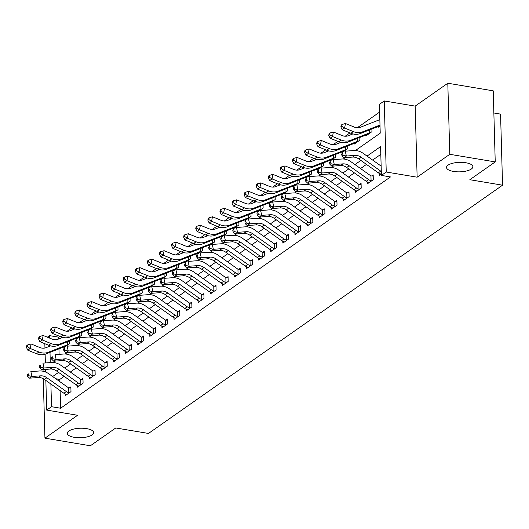 <?xml version="1.0" encoding="UTF-8"?>
<svg xmlns="http://www.w3.org/2000/svg" width="529" height="529" viewBox="0 0 529 529"><rect width="100%" height="100%" fill="white"/><g stroke="black" fill="none" stroke-linecap="round" stroke-linejoin="round"><path stroke-width="0.79" d="M453.498 171.436A13.179 4.748 -1.6 0 1 446.516 167.462A13.179 4.748 -1.6 0 1 465.884 162.753A13.179 4.748 -1.6 0 1 472.866 166.728A13.179 4.748 -1.6 0 1 453.498 171.436M74.285 437.318A13.179 4.748 -1.6 0 1 67.295 433.344A13.179 4.748 -1.6 0 1 86.663 428.635A13.179 4.748 -1.6 0 1 93.653 432.61A13.179 4.748 -1.6 0 1 74.285 437.318M355.442 150.527L380.225 133.156L379.419 104.339L384.252 100.946L386.243 172.018L381.402 175.41L380.596 146.599L367.053 156.095M415.153 106.124L417.136 177.195L449.789 154.303L495.23 161.907L493.24 90.836L447.805 83.232L415.153 106.124L384.252 100.946M493.861 113.001L500.566 114.119L502.55 185.19L148.484 433.443L115.772 427.968L90.373 445.768L44.939 438.164L77.584 415.272L46.684 410.094L45.858 380.444M47.339 337.178L49.541 335.637L49.607 338.097M59.744 336.371L58.626 337.158L49.541 335.637M379.637 112.082L357.287 127.747M349.96 132.885L345.199 136.231M337.872 141.369L333.105 144.708M325.778 149.846L321.01 153.185M313.684 158.323L308.923 161.662M301.596 166.8L296.829 170.14M289.502 175.278L284.734 178.623M277.408 183.761L272.64 187.101M265.313 192.239L260.552 195.578M253.226 200.716L248.458 204.055M241.131 209.193L236.364 212.532M229.037 217.67L224.276 221.016M216.95 226.148L212.182 229.493M204.855 234.631L200.088 237.971M192.761 243.109L188 246.448M180.667 251.586L175.906 254.925M168.579 260.063L163.811 263.409M156.485 268.54L151.717 271.886M144.391 277.024L139.63 280.363M132.303 285.501L127.535 288.841M120.209 293.979L115.441 297.318M108.114 302.456L103.353 305.795M96.02 310.933L91.259 314.279M83.932 319.417L79.165 322.756M71.838 327.894L67.071 331.233M449.789 154.303L447.805 83.232M43.021 369.586L43.067 371.246M43.279 378.711L44.939 438.164M58.626 337.158L58.679 338.983M58.95 348.836L59.109 354.357M63.83 346.925L63.85 347.692L69.656 343.619L69.583 340.934M75.925 338.448L75.945 339.215L81.75 335.141L81.678 332.457M88.019 329.97L88.039 330.731L93.845 326.664L93.765 323.979M100.107 321.493L100.133 322.254L105.932 318.187L105.86 315.502M112.201 313.009L112.221 313.776L118.027 309.71L117.954 307.018M124.295 304.532L124.315 305.299L130.121 301.226L130.041 298.541M136.383 296.055L136.409 296.822L142.208 292.749L142.136 290.064M148.477 287.578L148.497 288.338L154.303 284.271L154.23 281.587M160.571 279.1L160.591 279.861L166.397 275.794L166.324 273.109M172.666 270.617L172.685 271.384L178.491 267.317L178.412 264.626M184.753 262.139L184.78 262.906L190.579 258.833L190.506 256.148M196.848 253.662L196.867 254.429L202.673 250.356L202.6 247.671M208.942 245.185L208.962 245.945L214.767 241.879L214.688 239.194M221.029 236.708L221.056 237.468L226.855 233.401L226.782 230.717M233.124 228.224L233.144 228.991L238.949 224.924L238.877 222.233M245.218 219.747L245.238 220.514L251.044 216.44L250.964 213.756M257.312 211.269L257.332 212.036L263.138 207.963L263.058 205.278M269.4 202.792L269.42 203.559L275.225 199.486L275.153 196.801M281.494 194.315L281.514 195.075L287.32 191.009L287.247 188.324M293.588 185.831L293.608 186.598L299.414 182.531L299.335 179.84M305.676 177.354L305.702 178.121L311.502 174.048L311.429 171.363M317.77 168.877L317.79 169.644L323.596 165.57L323.523 162.886M329.865 160.399L329.884 161.166L335.69 157.093L335.611 154.408M341.959 151.922L341.979 152.683L347.784 148.616L347.705 145.931M354.046 143.438L354.066 144.205L359.872 140.139L359.799 137.447M366.141 134.961L366.161 135.728L371.966 131.661L371.894 128.97M378.235 126.484L378.255 127.251L380.027 126.008L379.412 126.061A2.056 1.686 -125 0 0 379.108 126.14L360.223 133.553A15.447 12.656 55 0 1 350.899 133.268L342.184 129.731L340.848 126.927L341.82 126.252L342.17 124.447L341.205 125.122L340.848 126.927M60.121 390.567L60.61 408.229L390.495 176.931L381.402 175.41M380.814 154.342L372.647 160.069M366.465 164.407L360.553 168.546M354.37 172.884L348.459 177.023M342.276 181.361L336.371 185.507M330.182 189.838L324.277 193.984M318.094 198.322L312.183 202.462M306 206.799L300.088 210.939M293.906 215.277L288.001 219.416M281.818 223.754L275.907 227.9M269.724 232.231L263.812 236.377M257.63 240.708L251.725 244.854M245.535 249.192L239.63 253.331M233.448 257.669L227.536 261.809M221.353 266.147L215.442 270.293M209.259 274.624L203.354 278.77M197.172 283.101L191.26 287.247M185.077 291.585L179.166 295.724M172.983 300.062L167.078 304.201M160.889 308.539L154.984 312.685M148.801 317.016L142.89 321.163M136.707 325.494L130.795 329.64M124.613 333.978L118.708 338.117M112.525 342.455L106.613 346.594M100.431 350.932L94.519 355.071M88.336 359.409L82.431 363.555M76.242 367.886L70.337 372.032M64.154 376.37L59.81 379.412L59.87 381.667M65.146 393.979L65.193 395.712L70.998 391.639L70.866 386.838L69.286 387.949L70.899 387.969M77.241 385.502L77.287 387.235L83.093 383.161L82.954 378.361L81.38 379.465L82.987 379.491M89.328 377.025L89.381 378.757L95.18 374.684L95.048 369.883L93.474 370.988L95.081 371.014M101.423 368.541L101.469 370.274L107.275 366.207L107.142 361.406L105.562 362.51L107.175 362.53M113.517 360.064L113.563 361.796L119.369 357.73L119.237 352.922L117.656 354.033L119.263 354.053M125.604 351.587L125.657 353.319L131.463 349.246L131.324 344.445L129.75 345.556L131.357 345.576M137.699 343.109L137.752 344.842L143.551 340.769L143.419 335.968L141.838 337.072L143.452 337.099M149.793 334.632L149.839 336.365L155.645 332.291L155.513 327.491L153.932 328.595L155.539 328.621M161.887 326.148L161.934 327.881L167.739 323.814L167.6 319.013L166.027 320.118L167.633 320.138M173.975 317.671L174.028 319.404L179.827 315.337L179.695 310.536L178.114 311.641L179.728 311.66M186.069 309.194L186.115 310.926L191.921 306.86L191.789 302.052L190.209 303.163L191.822 303.183M198.163 300.717L198.21 302.449L204.015 298.376L203.883 293.575L202.303 294.679L203.91 294.706M210.251 292.239L210.304 293.972L216.11 289.899L215.971 285.098L214.397 286.202L216.004 286.229M222.345 283.756L222.392 285.488L228.197 281.421L228.065 276.621L226.485 277.725L228.098 277.745M234.44 275.278L234.486 277.011L240.292 272.944L240.159 268.143L238.579 269.248L240.186 269.268M246.534 266.801L246.58 268.534L252.386 264.467L252.247 259.66L250.673 260.771L252.28 260.79M258.621 258.324L258.674 260.056L264.474 255.983L264.341 251.182L262.761 252.287L264.374 252.313M270.716 249.847L270.762 251.579L276.568 247.506L276.436 242.705L274.855 243.809L276.469 243.836M282.81 241.369L282.856 243.095L288.662 239.029L288.53 234.228L286.949 235.332L288.556 235.352M294.898 232.886L294.951 234.618L300.756 230.551L300.617 225.751L299.044 226.855L300.651 226.875M306.992 224.408L307.038 226.141L312.844 222.074L312.712 217.267L311.131 218.378L312.745 218.398M319.086 215.931L319.132 217.664L324.938 213.59L324.806 208.79L323.226 209.901L324.832 209.92M331.18 207.454L331.227 209.186L337.033 205.113L336.894 200.312L335.32 201.417L336.927 201.443M343.268 198.977L343.321 200.703L349.12 196.636L348.988 191.835L347.408 192.94L349.021 192.959M355.362 190.493L355.409 192.225L361.214 188.159L361.082 183.358L359.502 184.462L361.115 184.482M367.457 182.016L367.503 183.748L373.309 179.681L373.176 174.874L371.596 175.985L373.203 176.005M379.544 173.538L379.597 175.271L381.363 174.028L380.754 173.968A7.208 5.905 -125 0 1 378.314 172.824L358.834 158.991A10.296 8.438 55 0 0 352.572 157.087L343.969 157.721L346.389 156.029L343.03 155.248L342.574 153.311L341.608 153.985L342.065 155.929L343.03 155.248M417.136 177.195L386.243 172.018M60.61 408.229L51.525 406.702L46.684 410.094M495.23 161.907L469.831 179.715L502.55 185.19M53.131 362.491L55.109 361.109M65.226 354.013L67.196 352.631M77.32 345.536L79.29 344.148M89.414 337.052L91.385 335.67M101.502 328.575L103.479 327.193M113.596 320.098L115.567 318.716M125.69 311.621L127.661 310.239M137.778 303.143L139.755 301.755M149.872 294.66L151.843 293.278M161.967 286.182L163.937 284.8M174.061 277.705L176.031 276.323M186.148 269.228L188.126 267.846M198.243 260.751L200.213 259.362M210.337 252.267L212.308 250.885M222.425 243.79L224.402 242.408M234.519 235.312L236.489 233.93M246.613 226.835L248.584 225.453M258.707 218.358L260.678 216.976M270.795 209.874L272.772 208.492M282.889 201.397L284.86 200.015M294.984 192.92L296.954 191.538M307.071 184.442L309.048 183.06M319.166 175.965L321.136 174.583M331.26 167.488L333.23 166.099M343.354 159.004L345.325 157.622M49.819 345.668L49.832 346.191M50.004 352.347L50.295 362.596M45.626 372.046L45.554 369.401M45.368 362.96L45.13 354.238M44.952 348.009L44.833 343.705M50.89 384.014L51.525 406.702M360.871 160.432L354.959 164.579M348.776 168.91L342.865 173.056M336.682 177.394L330.777 181.533M324.588 185.871L318.683 190.01M312.5 194.348L306.589 198.487M300.406 202.825L294.501 206.971M288.312 211.302L282.407 215.448M276.224 219.78L270.312 223.926M264.13 228.263L258.218 232.403M252.035 236.741L246.13 240.88M239.948 245.218L234.036 249.364M227.854 253.695L221.942 257.841M215.759 262.172L209.854 266.318M203.665 270.656L197.76 274.796M191.577 279.133L185.666 283.273M179.483 287.611L173.572 291.757M167.389 296.088L161.484 300.234M155.301 304.565L149.39 308.711M143.207 313.049L137.295 317.188M131.113 321.526L125.208 325.666M119.018 330.003L113.113 334.143M106.931 338.481L101.019 342.627M94.836 346.958L88.925 351.104M82.742 355.442L76.837 359.581M70.655 363.919L64.743 368.058M58.56 372.396L52.649 376.536M59.81 379.412L55.743 378.731M63.916 393.265L66.33 391.566A7.208 5.905 -125 0 0 68.77 392.716L69.418 392.749L66.773 394.608L66.35 394.409A7.208 5.905 -125 0 1 63.916 393.265L44.429 379.432A10.296 8.438 55 0 0 38.174 377.527L29.564 378.162L31.985 376.469L28.632 375.689L28.176 373.752L27.204 374.426L27.66 376.37L28.632 375.689M66.33 391.566L46.85 377.732A10.296 8.438 55 0 0 40.588 375.835L31.985 376.469L30.847 371.616L39.45 370.981A15.447 12.656 -125 0 1 48.84 373.831L68.32 387.664A2.056 1.686 55 0 0 68.638 387.85L69.286 387.949M27.204 374.426L28.176 373.752M68.77 392.716L68.638 387.85M27.66 376.37L29.564 378.162M50.605 345.887L46.01 347.685A10.296 8.438 -125 0 1 39.801 347.5L31.079 343.962L30.199 348.479L38.921 352.016A15.447 12.656 55 0 0 48.238 352.294L67.13 344.888A2.056 1.686 -125 0 1 67.434 344.802L67.348 341.813M27.415 346.693L27.766 344.888L26.8 345.563L26.45 347.368L27.415 346.693L30.199 348.479L27.779 350.172L36.501 353.709A15.447 12.656 55 0 0 45.818 353.994L64.71 346.581A2.056 1.686 -125 0 1 65.014 346.502L67.434 344.802M27.779 350.172L26.45 347.368M27.766 344.888L31.079 343.962M76.004 384.781L78.424 383.089A7.208 5.905 -125 0 0 80.864 384.239L81.512 384.272L78.867 386.124L78.444 385.932A7.208 5.905 -125 0 1 76.004 384.781L56.524 370.948A10.296 8.438 55 0 0 50.262 369.05L41.659 369.685L44.079 367.992L40.72 367.212L40.264 365.274L39.298 365.949L39.754 367.893L40.72 367.212M78.424 383.089L58.944 369.255A10.296 8.438 55 0 0 52.682 367.351L44.079 367.992L42.935 363.139L51.544 362.504A15.447 12.656 -125 0 1 60.934 365.354L80.415 379.187A2.056 1.686 55 0 0 80.725 379.372L81.38 379.465M39.298 365.949L40.264 365.274M80.864 384.239L80.725 379.372M39.754 367.893L41.659 369.685M88.098 376.304L90.519 374.611A7.208 5.905 -125 0 0 92.959 375.755L93.607 375.788L90.955 377.646L90.538 377.455A7.208 5.905 -125 0 1 88.098 376.304L68.618 362.471A10.296 8.438 55 0 0 62.356 360.573L53.753 361.208L56.173 359.508L52.814 358.735L52.358 356.791L51.392 357.472L51.849 359.409L52.814 358.735M90.519 374.611L71.031 360.778A10.296 8.438 55 0 0 64.776 358.874L56.173 359.508L55.029 354.661L63.632 354.027A15.447 12.656 -125 0 1 73.022 356.877L92.509 370.71A2.056 1.686 55 0 0 92.82 370.895L93.474 370.988M51.392 357.472L52.358 356.791M92.959 375.755L92.82 370.895M51.849 359.409L53.753 361.208M100.193 367.827L102.606 366.134A7.208 5.905 -125 0 0 105.046 367.278L105.701 367.311L103.049 369.169L102.633 368.978A7.208 5.905 -125 0 1 100.193 367.827L80.706 353.994A10.296 8.438 55 0 0 74.45 352.096L65.841 352.731L68.261 351.031L64.908 350.258L64.452 348.313L63.48 348.995L63.936 350.932L64.908 350.258M102.606 366.134L83.126 352.301A10.296 8.438 55 0 0 76.864 350.396L68.261 351.031L67.123 346.184L75.726 345.543A15.447 12.656 -125 0 1 85.116 348.399L104.597 362.233A2.056 1.686 55 0 0 104.914 362.418L105.562 362.51M63.48 348.995L64.452 348.313M105.046 367.278L104.914 362.418M63.936 350.932L65.841 352.731M62.7 337.409L58.104 339.208A10.296 8.438 -125 0 1 51.888 339.023L43.173 335.485L42.294 339.995L51.009 343.533A15.447 12.656 55 0 0 60.332 343.817L79.218 336.404A2.056 1.686 -125 0 1 79.522 336.325L79.443 333.33M39.51 338.21L39.86 336.404L38.895 337.085L38.544 338.891L39.51 338.21L42.294 339.995L39.873 341.694L48.595 345.232A15.447 12.656 55 0 0 57.912 345.51L76.804 338.104A2.056 1.686 -125 0 1 77.108 338.018L79.522 336.325M39.873 341.694L38.544 338.891M39.86 336.404L43.173 335.485M74.794 328.926L70.198 330.731A10.296 8.438 -125 0 1 63.983 330.546L55.261 327.008L54.381 331.518L63.103 335.055A15.447 12.656 55 0 0 72.42 335.34L91.312 327.927A2.056 1.686 -125 0 1 91.616 327.848L91.537 324.852M51.604 329.732L51.954 327.927L50.989 328.608L50.632 330.413L51.604 329.732L54.381 331.518L51.968 333.217L60.683 336.755A15.447 12.656 55 0 0 70.007 337.033L88.892 329.627A2.056 1.686 -125 0 1 89.196 329.541L91.616 327.848M51.968 333.217L50.632 330.413M51.954 327.927L55.261 327.008M86.882 320.448L82.286 322.254A10.296 8.438 -125 0 1 76.077 322.062L67.355 318.531L66.475 323.04L75.197 326.578A15.447 12.656 55 0 0 84.514 326.862L103.406 319.45A2.056 1.686 -125 0 1 103.71 319.371L103.624 316.375M63.692 321.255L64.049 319.45L63.077 320.131L62.726 321.936L63.692 321.255L66.475 323.04L64.055 324.74L72.777 328.271A15.447 12.656 55 0 0 82.094 328.555L100.986 321.143A2.056 1.686 -125 0 1 101.29 321.063L103.71 319.371M64.055 324.74L62.726 321.936M64.049 319.45L67.355 318.531M112.28 359.35L114.7 357.65A7.208 5.905 -125 0 0 117.14 358.801L117.788 358.834L115.143 360.692L114.72 360.5A7.208 5.905 -125 0 1 112.28 359.35L92.8 345.516A10.296 8.438 55 0 0 86.538 343.612L77.935 344.253L80.355 342.554L76.996 341.78L76.54 339.836L75.574 340.517L76.031 342.455L76.996 341.78M114.7 357.65L95.22 343.817A10.296 8.438 55 0 0 88.958 341.919L80.355 342.554L79.211 337.7L87.821 337.066A15.447 12.656 -125 0 1 97.21 339.916L116.691 353.749A2.056 1.686 55 0 0 117.002 353.941L117.656 354.033M75.574 340.517L76.54 339.836M117.14 358.801L117.002 353.941M76.031 342.455L77.935 344.253M98.976 311.971L94.38 313.776A10.296 8.438 -125 0 1 88.164 313.585L79.449 310.047L78.57 314.563L87.292 318.101A15.447 12.656 55 0 0 96.609 318.379L115.494 310.973A2.056 1.686 -125 0 1 115.805 310.887L115.719 307.898M75.786 312.778L76.136 310.973L75.171 311.647L74.82 313.452L75.786 312.778L78.57 314.563L76.15 316.256L84.871 319.794A15.447 12.656 55 0 0 94.188 320.078L113.08 312.665A2.056 1.686 -125 0 1 113.385 312.586L115.805 310.887M76.15 316.256L74.82 313.452M76.136 310.973L79.449 310.047M124.375 350.872L126.795 349.173A7.208 5.905 -125 0 0 129.235 350.324L129.883 350.357L127.231 352.215L126.815 352.016A7.208 5.905 -125 0 1 124.375 350.872L104.894 337.039A10.296 8.438 55 0 0 98.632 335.135L90.029 335.77L92.449 334.077L89.09 333.296L88.634 331.359L87.669 332.033L88.125 333.978L89.09 333.296M126.795 349.173L107.314 335.34A10.296 8.438 55 0 0 101.052 333.442L92.449 334.077L91.305 329.223L99.908 328.588A15.447 12.656 -125 0 1 109.298 331.438L128.785 345.272A2.056 1.686 55 0 0 129.096 345.457L129.75 345.556M87.669 332.033L88.634 331.359M129.235 350.324L129.096 345.457M88.125 333.978L90.029 335.77M136.469 342.389L138.889 340.696A7.208 5.905 -125 0 0 141.322 341.846L141.977 341.879L139.325 343.731L138.909 343.539A7.208 5.905 -125 0 1 136.469 342.389L116.988 328.555A10.296 8.438 55 0 0 110.726 326.658L102.123 327.292L104.537 325.599L101.184 324.819L100.728 322.882L99.763 323.556L100.219 325.5L101.184 324.819M138.889 340.696L119.402 326.862A10.296 8.438 55 0 0 113.146 324.965L104.537 325.599L103.4 320.746L112.003 320.111A15.447 12.656 -125 0 1 121.392 322.961L140.879 336.794A2.056 1.686 55 0 0 141.19 336.98L141.838 337.072M99.763 323.556L100.728 322.882M141.322 341.846L141.19 336.98M100.219 325.5L102.123 327.292M148.563 333.911L150.977 332.219A7.208 5.905 -125 0 0 153.417 333.363L154.065 333.396L151.42 335.254L150.996 335.062A7.208 5.905 -125 0 1 148.563 333.911L129.076 320.078A10.296 8.438 55 0 0 122.821 318.18L114.211 318.815L116.631 317.122L113.279 316.342L112.822 314.398L111.85 315.079L112.307 317.023L113.279 316.342M150.977 332.219L131.496 318.385A10.296 8.438 55 0 0 125.234 316.481L116.631 317.122L115.494 312.269L124.097 311.634A15.447 12.656 -125 0 1 133.487 314.484L152.967 328.317A2.056 1.686 55 0 0 153.284 328.502L153.932 328.595M111.85 315.079L112.822 314.398M153.417 333.363L153.284 328.502M112.307 317.023L114.211 318.815M160.651 325.434L163.071 323.741A7.208 5.905 -125 0 0 165.511 324.885L166.159 324.918L163.514 326.777L163.091 326.585A7.208 5.905 -125 0 1 160.651 325.434L141.17 311.601A10.296 8.438 55 0 0 134.908 309.703L126.305 310.338L128.726 308.638L125.366 307.865L124.91 305.921L123.945 306.602L124.401 308.539L125.366 307.865M163.071 323.741L143.59 309.908A10.296 8.438 55 0 0 137.328 308.004L128.726 308.638L127.582 303.791L136.191 303.157A15.447 12.656 -125 0 1 145.581 306.007L165.061 319.84A2.056 1.686 55 0 0 165.372 320.025L166.027 320.118M123.945 306.602L124.91 305.921M165.511 324.885L165.372 320.025M124.401 308.539L126.305 310.338M172.745 316.957L175.165 315.258A7.208 5.905 -125 0 0 177.605 316.408L178.253 316.441L175.602 318.299L175.185 318.108A7.208 5.905 -125 0 1 172.745 316.957L153.265 303.124A10.296 8.438 55 0 0 147.002 301.219L138.4 301.861L140.82 300.161L137.461 299.388L137.004 297.443L136.039 298.125L136.495 300.062L137.461 299.388M175.165 315.258L155.678 301.424A10.296 8.438 55 0 0 149.423 299.526L140.82 300.161L139.676 295.314L148.279 294.673A15.447 12.656 -125 0 1 157.668 297.523L177.155 311.356A2.056 1.686 55 0 0 177.466 311.548L178.114 311.641M136.039 298.125L137.004 297.443M177.605 316.408L177.466 311.548M136.495 300.062L138.4 301.861M111.07 303.494L106.474 305.293A10.296 8.438 -125 0 1 100.259 305.107L91.537 301.57L90.657 306.086L99.379 309.624A15.447 12.656 55 0 0 108.703 309.901L127.588 302.495A2.056 1.686 -125 0 1 127.892 302.409L127.813 299.421M87.88 304.301L88.231 302.495L87.265 303.17L86.915 304.975L87.88 304.301L90.657 306.086L88.244 307.779L96.966 311.317A15.447 12.656 55 0 0 106.283 311.601L125.168 304.188A2.056 1.686 -125 0 1 125.479 304.109L127.892 302.409M88.244 307.779L86.915 304.975M88.231 302.495L91.537 301.57M123.158 295.017L118.562 296.815A10.296 8.438 -125 0 1 112.353 296.63L103.631 293.092L102.752 297.609L111.474 301.14A15.447 12.656 55 0 0 120.791 301.424L139.682 294.012A2.056 1.686 -125 0 1 139.987 293.932L139.901 290.937M99.974 295.817L100.325 294.012L99.353 294.693L99.002 296.498L99.974 295.817L102.752 297.609L100.331 299.302L109.053 302.839A15.447 12.656 55 0 0 118.37 303.117L137.262 295.711A2.056 1.686 -125 0 1 137.566 295.625L139.987 293.932M100.331 299.302L99.002 296.498M100.325 294.012L103.631 293.092M135.252 286.533L130.656 288.338A10.296 8.438 -125 0 1 124.447 288.153L115.725 284.615L114.846 289.125L123.568 292.663A15.447 12.656 55 0 0 132.885 292.947L151.777 285.534A2.056 1.686 -125 0 1 152.081 285.455L151.995 282.46M112.062 287.34L112.412 285.534L111.447 286.215L111.097 288.021L112.062 287.34L114.846 289.125L112.426 290.824L121.148 294.362A15.447 12.656 55 0 0 130.465 294.64L149.357 287.234A2.056 1.686 -125 0 1 149.661 287.148L152.081 285.455M112.426 290.824L111.097 288.021M112.412 285.534L115.725 284.615M147.346 278.056L142.751 279.861A10.296 8.438 -125 0 1 136.535 279.676L127.813 276.138L126.94 280.648L135.655 284.185A15.447 12.656 55 0 0 144.979 284.47L163.864 277.057A2.056 1.686 -125 0 1 164.169 276.978L164.089 273.982M124.156 278.862L124.507 277.057L123.541 277.738L123.191 279.543L124.156 278.862L126.94 280.648L124.52 282.347L133.242 285.878A15.447 12.656 55 0 0 142.559 286.163L161.444 278.757A2.056 1.686 -125 0 1 161.755 278.671L164.169 276.978M124.52 282.347L123.191 279.543M124.507 277.057L127.813 276.138M159.441 269.578L154.845 271.384A10.296 8.438 -125 0 1 148.629 271.192L139.907 267.654L139.028 272.171L147.75 275.708A15.447 12.656 55 0 0 157.067 275.986L175.959 268.58A2.056 1.686 -125 0 1 176.263 268.494L176.183 265.505M136.251 270.385L136.601 268.58L135.636 269.254L135.279 271.06L136.251 270.385L139.028 272.171L136.614 273.863L145.33 277.401A15.447 12.656 55 0 0 154.653 277.685L173.538 270.273A2.056 1.686 -125 0 1 173.843 270.193L176.263 268.494M136.614 273.863L135.279 271.06M136.601 268.58L139.907 267.654M184.839 308.48L187.253 306.78A7.208 5.905 -125 0 0 189.693 307.931L190.341 307.964L187.696 309.822L187.279 309.624A7.208 5.905 -125 0 1 184.839 308.48L165.352 294.646A10.296 8.438 55 0 0 159.097 292.742L150.487 293.377L152.907 291.684L149.555 290.904L149.099 288.966L148.127 289.641L148.583 291.585L149.555 290.904M187.253 306.78L167.772 292.947A10.296 8.438 55 0 0 161.51 291.049L152.907 291.684L151.77 286.83L160.373 286.196A15.447 12.656 -125 0 1 169.763 289.046L189.243 302.879A2.056 1.686 55 0 0 189.561 303.064L190.209 303.163M148.127 289.641L149.099 288.966M189.693 307.931L189.561 303.064M148.583 291.585L150.487 293.377M171.528 261.101L166.933 262.9A10.296 8.438 -125 0 1 160.723 262.715L152.002 259.177L151.122 263.693L159.844 267.231A15.447 12.656 55 0 0 169.161 267.509L188.053 260.103A2.056 1.686 -125 0 1 188.357 260.017L188.271 257.028M148.338 261.908L148.695 260.103L147.723 260.777L147.373 262.582L148.338 261.908L151.122 263.693L148.702 265.386L157.424 268.924A15.447 12.656 55 0 0 166.741 269.208L185.633 261.795A2.056 1.686 -125 0 1 185.937 261.716L188.357 260.017M148.702 265.386L147.373 262.582M148.695 260.103L152.002 259.177M196.927 299.996L199.347 298.303A7.208 5.905 -125 0 0 201.787 299.454L202.435 299.487L199.79 301.338L199.367 301.146A7.208 5.905 -125 0 1 196.927 299.996L177.446 286.163A10.296 8.438 55 0 0 171.184 284.265L162.582 284.9L165.002 283.207L161.643 282.426L161.186 280.489L160.221 281.163L160.677 283.108L161.643 282.426M199.347 298.303L179.867 284.47A10.296 8.438 55 0 0 173.605 282.572L165.002 283.207L163.858 278.353L172.467 277.718A15.447 12.656 -125 0 1 181.857 280.568L201.337 294.402A2.056 1.686 55 0 0 201.648 294.587L202.303 294.679M160.221 281.163L161.186 280.489M201.787 299.454L201.648 294.587M160.677 283.108L162.582 284.9M183.623 252.624L179.027 254.423A10.296 8.438 -125 0 1 172.811 254.237L164.096 250.7L163.216 255.216L171.938 258.747A15.447 12.656 55 0 0 181.255 259.031L200.141 251.625A2.056 1.686 -125 0 1 200.451 251.539L200.365 248.544M160.432 253.431L160.783 251.625L159.818 252.3L159.467 254.105L160.432 253.431L163.216 255.216L160.796 256.909L169.518 260.447A15.447 12.656 55 0 0 178.835 260.724L197.727 253.318A2.056 1.686 -125 0 1 198.031 253.232L200.451 251.539M160.796 256.909L159.467 254.105M160.783 251.625L164.096 250.7M209.021 291.519L211.441 289.826A7.208 5.905 -125 0 0 213.881 290.976L214.529 291.003L211.878 292.861L211.461 292.669A7.208 5.905 -125 0 1 209.021 291.519L189.541 277.685A10.296 8.438 55 0 0 183.279 275.788L174.676 276.422L177.096 274.73L173.737 273.949L173.281 272.012L172.315 272.686L172.771 274.63L173.737 273.949M211.441 289.826L191.961 275.993A10.296 8.438 55 0 0 185.699 274.088L177.096 274.73L175.952 269.876L184.555 269.241A15.447 12.656 -125 0 1 193.945 272.091L213.432 285.924A2.056 1.686 55 0 0 213.742 286.11L214.397 286.202M172.315 272.686L173.281 272.012M213.881 290.976L213.742 286.11M172.771 274.63L174.676 276.422M195.717 244.147L191.121 245.945A10.296 8.438 -125 0 1 184.905 245.76L176.183 242.222L175.304 246.732L184.026 250.27A15.447 12.656 55 0 0 193.343 250.554L212.235 243.142A2.056 1.686 -125 0 1 212.539 243.062L212.46 240.067M172.527 244.947L172.877 243.142L171.912 243.823L171.561 245.628L172.527 244.947L175.304 246.732L172.89 248.432L181.612 251.969A15.447 12.656 55 0 0 190.929 252.247L209.815 244.841A2.056 1.686 -125 0 1 210.125 244.755L212.539 243.062M172.89 248.432L171.561 245.628M172.877 243.142L176.183 242.222M221.115 283.041L223.536 281.349A7.208 5.905 -125 0 0 225.969 282.493L226.624 282.526L223.972 284.384L223.555 284.192A7.208 5.905 -125 0 1 221.115 283.041L201.635 269.208A10.296 8.438 55 0 0 195.373 267.31L186.77 267.945L189.184 266.246L185.831 265.472L185.375 263.528L184.409 264.209L184.866 266.147L185.831 265.472M223.536 281.349L204.049 267.515A10.296 8.438 55 0 0 197.793 265.611L189.184 266.246L188.046 261.399L196.649 260.764A15.447 12.656 -125 0 1 206.039 263.614L225.519 277.447A2.056 1.686 55 0 0 225.837 277.632L226.485 277.725M184.409 264.209L185.375 263.528M225.969 282.493L225.837 277.632M184.866 266.147L186.77 267.945M207.804 235.663L203.209 237.468A10.296 8.438 -125 0 1 197 237.283L188.278 233.745L187.398 238.255L196.12 241.793A15.447 12.656 55 0 0 205.437 242.077L224.329 234.664A2.056 1.686 -125 0 1 224.633 234.585L224.547 231.59M184.621 236.47L184.971 234.664L183.999 235.345L183.649 237.151L184.621 236.47L187.398 238.255L184.978 239.954L193.7 243.485A15.447 12.656 55 0 0 203.017 243.77L221.909 236.364A2.056 1.686 -125 0 1 222.213 236.278L224.633 234.585M184.978 239.954L183.649 237.151M184.971 234.664L188.278 233.745M233.21 274.564L235.623 272.865A7.208 5.905 -125 0 0 238.063 274.015L238.711 274.048L236.066 275.907L235.643 275.715A7.208 5.905 -125 0 1 233.21 274.564L213.723 260.731A10.296 8.438 55 0 0 207.467 258.826L198.858 259.468L201.278 257.768L197.925 256.995L197.469 255.051L196.497 255.732L196.953 257.669L197.925 256.995M235.623 272.865L216.143 259.031A10.296 8.438 55 0 0 209.881 257.134L201.278 257.768L200.141 252.922L208.743 252.28A15.447 12.656 -125 0 1 218.133 255.137L237.614 268.97A2.056 1.686 55 0 0 237.931 269.155L238.579 269.248M196.497 255.732L197.469 255.051M238.063 274.015L237.931 269.155M196.953 257.669L198.858 259.468M219.899 227.186L215.303 228.991A10.296 8.438 -125 0 1 209.094 228.799L200.372 225.268L199.493 229.778L208.214 233.315A15.447 12.656 55 0 0 217.531 233.593L236.417 226.187A2.056 1.686 -125 0 1 236.727 226.101L236.642 223.112M196.709 227.992L197.059 226.187L196.094 226.868L195.743 228.673L196.709 227.992L199.493 229.778L197.072 231.471L205.794 235.008A15.447 12.656 55 0 0 215.111 235.293L234.003 227.88A2.056 1.686 -125 0 1 234.307 227.801L236.727 226.101M197.072 231.471L195.743 228.673M197.059 226.187L200.372 225.268M245.297 266.087L247.717 264.388A7.208 5.905 -125 0 0 250.157 265.538L250.806 265.571L248.161 267.429L247.737 267.231A7.208 5.905 -125 0 1 245.297 266.087L225.817 252.254A10.296 8.438 55 0 0 219.555 250.349L210.952 250.984L213.372 249.291L210.013 248.511L209.557 246.574L208.591 247.255L209.048 249.192L210.013 248.511M247.717 264.388L228.237 250.554A10.296 8.438 55 0 0 221.975 248.656L213.372 249.291L212.228 244.438L220.838 243.803A15.447 12.656 -125 0 1 230.227 246.653L249.708 260.486A2.056 1.686 55 0 0 250.019 260.678L250.673 260.771M208.591 247.255L209.557 246.574M250.157 265.538L250.019 260.678M209.048 249.192L210.952 250.984M231.993 218.708L227.397 220.514A10.296 8.438 -125 0 1 221.182 220.322L212.46 216.784L211.587 221.301L220.302 224.838A15.447 12.656 55 0 0 229.626 225.116L248.511 217.71A2.056 1.686 -125 0 1 248.815 217.624L248.736 214.635M208.803 219.515L209.153 217.71L208.188 218.384L207.837 220.19L208.803 219.515L211.587 221.301L209.167 222.993L217.888 226.531A15.447 12.656 55 0 0 227.206 226.815L246.091 219.403A2.056 1.686 -125 0 1 246.402 219.323L248.815 217.624M209.167 222.993L207.837 220.19M209.153 217.71L212.46 216.784M257.392 257.603L259.812 255.91A7.208 5.905 -125 0 0 262.252 257.061L262.9 257.094L260.248 258.946L259.832 258.754A7.208 5.905 -125 0 1 257.392 257.603L237.911 243.77A10.296 8.438 55 0 0 231.649 241.872L223.046 242.507L225.46 240.814L222.107 240.034L221.651 238.096L220.686 238.771L221.142 240.715L222.107 240.034M259.812 255.91L240.325 242.077A10.296 8.438 55 0 0 234.069 240.179L225.46 240.814L224.322 235.96L232.925 235.326A15.447 12.656 -125 0 1 242.315 238.176L261.802 252.009A2.056 1.686 55 0 0 262.113 252.194L262.761 252.287M220.686 238.771L221.651 238.096M262.252 257.061L262.113 252.194M221.142 240.715L223.046 242.507M269.486 249.126L271.899 247.433A7.208 5.905 -125 0 0 274.339 248.584L274.987 248.617L272.342 250.468L271.919 250.277A7.208 5.905 -125 0 1 269.486 249.126L249.999 235.293A10.296 8.438 55 0 0 243.743 233.395L235.134 234.03L237.554 232.337L234.202 231.557L233.745 229.619L232.773 230.294L233.229 232.238L234.202 231.557M271.899 247.433L252.419 233.6A10.296 8.438 55 0 0 246.157 231.695L237.554 232.337L236.417 227.483L245.02 226.848A15.447 12.656 -125 0 1 254.409 229.698L273.89 243.532A2.056 1.686 55 0 0 274.207 243.717L274.855 243.809M232.773 230.294L233.745 229.619M274.339 248.584L274.207 243.717M233.229 232.238L235.134 234.03M281.573 240.649L283.994 238.956A7.208 5.905 -125 0 0 286.434 240.1L287.082 240.133L284.437 241.991L284.013 241.799A7.208 5.905 -125 0 1 281.573 240.649L262.093 226.815A10.296 8.438 55 0 0 255.831 224.918L247.228 225.552L249.648 223.853L246.289 223.079L245.833 221.135L244.867 221.816L245.324 223.754L246.289 223.079M283.994 238.956L264.513 225.123A10.296 8.438 55 0 0 258.251 223.218L249.648 223.853L248.504 219.006L257.114 218.371A15.447 12.656 -125 0 1 266.504 221.221L285.984 235.055A2.056 1.686 55 0 0 286.295 235.24L286.949 235.332M244.867 221.816L245.833 221.135M286.434 240.1L286.295 235.24M245.324 223.754L247.228 225.552M293.668 232.171L296.088 230.472A7.208 5.905 -125 0 0 298.528 231.623L299.176 231.656L296.524 233.514L296.108 233.322A7.208 5.905 -125 0 1 293.668 232.171L274.187 218.338A10.296 8.438 55 0 0 267.925 216.434L259.322 217.075L261.743 215.376L258.383 214.602L257.927 212.658L256.962 213.339L257.418 215.277L258.383 214.602M296.088 230.472L276.607 216.639A10.296 8.438 55 0 0 270.345 214.741L261.743 215.376L260.599 210.529L269.201 209.887A15.447 12.656 -125 0 1 278.591 212.744L298.078 226.577A2.056 1.686 55 0 0 298.389 226.762L299.044 226.855M256.962 213.339L257.927 212.658M298.528 231.623L298.389 226.762M257.418 215.277L259.322 217.075M305.762 223.694L308.182 221.995A7.208 5.905 -125 0 0 310.616 223.145L311.27 223.178L308.619 225.037L308.202 224.838A7.208 5.905 -125 0 1 305.762 223.694L286.282 209.861A10.296 8.438 55 0 0 280.02 207.957L271.417 208.591L273.83 206.899L270.478 206.118L270.021 204.181L269.056 204.862L269.512 206.799L270.478 206.118M308.182 221.995L288.695 208.162A10.296 8.438 55 0 0 282.44 206.264L273.83 206.899L272.693 202.045L281.296 201.41A15.447 12.656 -125 0 1 290.685 204.26L310.166 218.093A2.056 1.686 55 0 0 310.483 218.285L311.131 218.378M269.056 204.862L270.021 204.181M310.616 223.145L310.483 218.285M269.512 206.799L271.417 208.591M317.856 215.217L320.27 213.518A7.208 5.905 -125 0 0 322.71 214.668L323.358 214.701L320.713 216.559L320.29 216.361A7.208 5.905 -125 0 1 317.856 215.217L298.369 201.384A10.296 8.438 55 0 0 292.114 199.479L283.504 200.114L285.924 198.421L282.572 197.641L282.116 195.704L281.144 196.378L281.6 198.322L282.572 197.641M320.27 213.518L300.789 199.684A10.296 8.438 55 0 0 294.527 197.786L285.924 198.421L284.787 193.568L293.39 192.933A15.447 12.656 -125 0 1 302.78 195.783L322.26 209.616A2.056 1.686 55 0 0 322.578 209.801L323.226 209.901M281.144 196.378L282.116 195.704M322.71 214.668L322.578 209.801M281.6 198.322L283.504 200.114M329.944 206.733L332.364 205.04A7.208 5.905 -125 0 0 334.804 206.191L335.452 206.224L332.807 208.076L332.384 207.884A7.208 5.905 -125 0 1 329.944 206.733L310.463 192.9A10.296 8.438 55 0 0 304.201 191.002L295.599 191.637L298.019 189.944L294.66 189.164L294.203 187.226L293.238 187.901L293.694 189.845L294.66 189.164M332.364 205.04L312.884 191.207A10.296 8.438 55 0 0 306.622 189.303L298.019 189.944L296.875 185.09L305.478 184.456A15.447 12.656 -125 0 1 314.874 187.306L334.354 201.139A2.056 1.686 55 0 0 334.665 201.324L335.32 201.417M293.238 187.901L294.203 187.226M334.804 206.191L334.665 201.324M293.694 189.845L295.599 191.637M342.038 198.256L344.458 196.563A7.208 5.905 -125 0 0 346.892 197.707L347.546 197.74L344.895 199.598L344.478 199.407A7.208 5.905 -125 0 1 342.038 198.256L322.558 184.423A10.296 8.438 55 0 0 316.296 182.525L307.693 183.16L310.106 181.46L306.754 180.687L306.298 178.742L305.332 179.424L305.788 181.361L306.754 180.687M344.458 196.563L324.971 182.73A10.296 8.438 55 0 0 318.716 180.825L310.106 181.46L308.969 176.613L317.572 175.978A15.447 12.656 -125 0 1 326.962 178.828L346.449 192.662A2.056 1.686 55 0 0 346.76 192.847L347.408 192.94M305.332 179.424L306.298 178.742M346.892 197.707L346.76 192.847M305.788 181.361L307.693 183.16M244.081 210.231L239.492 212.03A10.296 8.438 -125 0 1 233.276 211.845L224.554 208.307L223.674 212.823L232.396 216.354A15.447 12.656 55 0 0 241.713 216.639L260.605 209.233A2.056 1.686 -125 0 1 260.909 209.147L260.823 206.151M220.897 211.038L221.248 209.233L220.282 209.907L219.925 211.712L220.897 211.038L223.674 212.823L221.261 214.516L229.976 218.054A15.447 12.656 55 0 0 239.3 218.332L258.185 210.926A2.056 1.686 -125 0 1 258.489 210.84L260.909 209.147M221.261 214.516L219.925 211.712M221.248 209.233L224.554 208.307M256.175 201.754L251.579 203.553A10.296 8.438 -125 0 1 245.37 203.367L236.648 199.83L235.769 204.339L244.491 207.877A15.447 12.656 55 0 0 253.808 208.162L272.7 200.749A2.056 1.686 -125 0 1 273.004 200.67L272.918 197.674M232.985 202.554L233.342 200.749L232.37 201.43L232.019 203.235L232.985 202.554L235.769 204.339L233.349 206.039L242.07 209.577A15.447 12.656 55 0 0 251.387 209.854L270.279 202.448A2.056 1.686 -125 0 1 270.584 202.362L273.004 200.67M233.349 206.039L232.019 203.235M233.342 200.749L236.648 199.83M268.269 193.27L263.673 195.075A10.296 8.438 -125 0 1 257.458 194.89L248.742 191.353L247.863 195.862L256.585 199.4A15.447 12.656 55 0 0 265.902 199.684L284.787 192.272A2.056 1.686 -125 0 1 285.098 192.192L285.012 189.197M245.079 194.077L245.43 192.272L244.464 192.953L244.114 194.758L245.079 194.077L247.863 195.862L245.443 197.562L254.165 201.099A15.447 12.656 55 0 0 263.482 201.377L282.374 193.971A2.056 1.686 -125 0 1 282.678 193.885L285.098 192.192M245.443 197.562L244.114 194.758M245.43 192.272L248.742 191.353M280.363 184.793L275.768 186.598A10.296 8.438 -125 0 1 269.552 186.406L260.83 182.875L259.951 187.385L268.672 190.923A15.447 12.656 55 0 0 277.989 191.2L296.881 183.794A2.056 1.686 -125 0 1 297.186 183.708L297.106 180.72M257.173 185.6L257.524 183.794L256.558 184.476L256.208 186.281L257.173 185.6L259.951 187.385L257.537 189.078L266.252 192.616A15.447 12.656 55 0 0 275.576 192.9L294.461 185.487A2.056 1.686 -125 0 1 294.772 185.408L297.186 183.708M257.537 189.078L256.208 186.281M257.524 183.794L260.83 182.875M292.451 176.316L287.855 178.121A10.296 8.438 -125 0 1 281.646 177.929L272.924 174.391L272.045 178.908L280.767 182.445A15.447 12.656 55 0 0 290.084 182.723L308.976 175.317A2.056 1.686 -125 0 1 309.28 175.231L309.194 172.242M269.268 177.122L269.618 175.317L268.646 175.992L268.296 177.797L269.268 177.122L272.045 178.908L269.625 180.601L278.347 184.138A15.447 12.656 55 0 0 287.664 184.423L306.555 177.01A2.056 1.686 -125 0 1 306.86 176.931L309.28 175.231M269.625 180.601L268.296 177.797M269.618 175.317L272.924 174.391M304.545 167.838L299.95 169.637A10.296 8.438 -125 0 1 293.74 169.452L285.019 165.914L284.139 170.431L292.861 173.968A15.447 12.656 55 0 0 302.178 174.246L321.063 166.84A2.056 1.686 -125 0 1 321.374 166.754L321.288 163.765M281.355 168.645L281.706 166.84L280.74 167.514L280.39 169.32L281.355 168.645L284.139 170.431L281.719 172.123L290.441 175.661A15.447 12.656 55 0 0 299.758 175.945L318.65 168.533A2.056 1.686 -125 0 1 318.954 168.453L321.374 166.754M281.719 172.123L280.39 169.32M281.706 166.84L285.019 165.914M316.64 159.361L312.044 161.16A10.296 8.438 -125 0 1 305.828 160.975L297.106 157.437L296.233 161.947L304.949 165.484A15.447 12.656 55 0 0 314.272 165.769L333.158 158.356A2.056 1.686 -125 0 1 333.462 158.277L333.382 155.281M293.45 160.161L293.8 158.356L292.835 159.037L292.484 160.842L293.45 160.161L296.233 161.947L293.813 163.646L302.535 167.184A15.447 12.656 55 0 0 311.852 167.462L330.737 160.056A2.056 1.686 -125 0 1 331.048 159.97L333.462 158.277M293.813 163.646L292.484 160.842M293.8 158.356L297.106 157.437M328.727 150.877L324.132 152.683A10.296 8.438 -125 0 1 317.922 152.497L309.201 148.96L308.321 153.47L317.043 157.007A15.447 12.656 55 0 0 326.36 157.292L345.252 149.879A2.056 1.686 -125 0 1 345.556 149.8L345.47 146.804M305.544 151.684L305.894 149.879L304.929 150.56L304.572 152.365L305.544 151.684L308.321 153.47L305.907 155.169L314.623 158.707A15.447 12.656 55 0 0 323.946 158.984L342.832 151.578A2.056 1.686 -125 0 1 343.136 151.492L345.556 149.8M305.907 155.169L304.572 152.365M305.894 149.879L309.201 148.96M354.132 189.779L356.546 188.086A7.208 5.905 -125 0 0 358.986 189.23L359.634 189.263L356.989 191.121L356.566 190.929A7.208 5.905 -125 0 1 354.132 189.779L334.645 175.945A10.296 8.438 55 0 0 328.39 174.048L319.781 174.682L322.201 172.983L318.848 172.209L318.392 170.265L317.42 170.946L317.876 172.884L318.848 172.209M356.546 188.086L337.066 174.253A10.296 8.438 55 0 0 330.804 172.348L322.201 172.983L321.063 168.136L329.666 167.495A15.447 12.656 -125 0 1 339.056 170.351L358.536 184.185A2.056 1.686 55 0 0 358.854 184.37L359.502 184.462M317.42 170.946L318.392 170.265M358.986 189.23L358.854 184.37M317.876 172.884L319.781 174.682M340.821 142.4L336.226 144.205A10.296 8.438 -125 0 1 330.017 144.014L321.295 140.483L320.415 144.992L329.137 148.53A15.447 12.656 55 0 0 338.454 148.808L357.346 141.402A2.056 1.686 -125 0 1 357.65 141.322L357.564 138.327M317.631 143.207L317.989 141.402L317.016 142.083L316.666 143.888L317.631 143.207L320.415 144.992L317.995 146.692L326.717 150.223A15.447 12.656 55 0 0 336.034 150.507L354.926 143.095A2.056 1.686 -125 0 1 355.23 143.015L357.65 141.322M317.995 146.692L316.666 143.888M317.989 141.402L321.295 140.483M366.22 181.302L368.64 179.602A7.208 5.905 -125 0 0 371.08 180.753L371.728 180.786L369.083 182.644L368.66 182.445A7.208 5.905 -125 0 1 366.22 181.302L346.74 167.468A10.296 8.438 55 0 0 340.478 165.564L331.875 166.205L334.295 164.506L330.936 163.726L330.48 161.788L329.514 162.469L329.97 164.407L330.936 163.726M368.64 179.602L349.16 165.769A10.296 8.438 55 0 0 342.898 163.871L334.295 164.506L333.151 159.652L341.76 159.017A15.447 12.656 -125 0 1 351.15 161.867L370.631 175.701A2.056 1.686 55 0 0 370.941 175.893L371.596 175.985M329.514 162.469L330.48 161.788M371.08 180.753L370.941 175.893M329.97 164.407L331.875 166.205M352.916 133.923L348.32 135.728A10.296 8.438 -125 0 1 342.104 135.536L333.389 131.999L332.51 136.515L341.231 140.053A15.447 12.656 55 0 0 350.548 140.33L369.434 132.924A2.056 1.686 -125 0 1 369.745 132.839L369.659 129.85M329.726 134.73L330.076 132.924L329.111 133.599L328.76 135.404L329.726 134.73L332.51 136.515L330.089 138.208L338.811 141.746A15.447 12.656 55 0 0 348.128 142.03L367.02 134.617A2.056 1.686 -125 0 1 367.324 134.538L369.745 132.839M330.089 138.208L328.76 135.404M330.076 132.924L333.389 131.999M381.297 171.489A7.208 5.905 -125 0 1 380.735 171.125L361.254 157.292A10.296 8.438 55 0 0 354.992 155.394L346.389 156.029L345.245 151.175L353.848 150.54A15.447 12.656 -125 0 1 363.238 153.39L381.144 166.106M341.608 153.985L342.574 153.311M342.065 155.929L343.969 157.721M379.848 119.66A7.208 5.905 55 0 0 379.3 119.838L360.414 127.244A10.296 8.438 -125 0 1 354.199 127.059L345.477 123.522L344.597 128.038L353.319 131.576A15.447 12.656 55 0 0 362.636 131.853L379.994 125.042M341.82 126.252L344.597 128.038L342.184 129.731M342.17 124.447L345.477 123.522M44.429 379.432L46.85 377.732M38.174 377.527L40.588 375.835M38.921 352.016L36.501 353.709M48.238 352.294L45.818 353.994M67.13 344.888L64.71 346.581M56.524 370.948L58.944 369.255M50.262 369.05L52.682 367.351M68.618 362.471L71.031 360.778M62.356 360.573L64.776 358.874M80.706 353.994L83.126 352.301M74.45 352.096L76.864 350.396M51.009 343.533L48.595 345.232M60.332 343.817L57.912 345.51M79.218 336.404L76.804 338.104M63.103 335.055L60.683 336.755M72.42 335.34L70.007 337.033M91.312 327.927L88.892 329.627M75.197 326.578L72.777 328.271M84.514 326.862L82.094 328.555M103.406 319.45L100.986 321.143M92.8 345.516L95.22 343.817M86.538 343.612L88.958 341.919M87.292 318.101L84.871 319.794M96.609 318.379L94.188 320.078M115.494 310.973L113.08 312.665M104.894 337.039L107.314 335.34M98.632 335.135L101.052 333.442M116.988 328.555L119.402 326.862M110.726 326.658L113.146 324.965M129.076 320.078L131.496 318.385M122.821 318.18L125.234 316.481M141.17 311.601L143.59 309.908M134.908 309.703L137.328 308.004M153.265 303.124L155.678 301.424M147.002 301.219L149.423 299.526M99.379 309.624L96.966 311.317M108.703 309.901L106.283 311.601M127.588 302.495L125.168 304.188M111.474 301.14L109.053 302.839M120.791 301.424L118.37 303.117M139.682 294.012L137.262 295.711M123.568 292.663L121.148 294.362M132.885 292.947L130.465 294.64M151.777 285.534L149.357 287.234M135.655 284.185L133.242 285.878M144.979 284.47L142.559 286.163M163.864 277.057L161.444 278.757M147.75 275.708L145.33 277.401M157.067 275.986L154.653 277.685M175.959 268.58L173.538 270.273M165.352 294.646L167.772 292.947M159.097 292.742L161.51 291.049M159.844 267.231L157.424 268.924M169.161 267.509L166.741 269.208M188.053 260.103L185.633 261.795M177.446 286.163L179.867 284.47M171.184 284.265L173.605 282.572M171.938 258.747L169.518 260.447M181.255 259.031L178.835 260.724M200.141 251.625L197.727 253.318M189.541 277.685L191.961 275.993M183.279 275.788L185.699 274.088M184.026 250.27L181.612 251.969M193.343 250.554L190.929 252.247M212.235 243.142L209.815 244.841M201.635 269.208L204.049 267.515M195.373 267.31L197.793 265.611M196.12 241.793L193.7 243.485M205.437 242.077L203.017 243.77M224.329 234.664L221.909 236.364M213.723 260.731L216.143 259.031M207.467 258.826L209.881 257.134M208.214 233.315L205.794 235.008M217.531 233.593L215.111 235.293M236.417 226.187L234.003 227.88M225.817 252.254L228.237 250.554M219.555 250.349L221.975 248.656M220.302 224.838L217.888 226.531M229.626 225.116L227.206 226.815M248.511 217.71L246.091 219.403M237.911 243.77L240.325 242.077M231.649 241.872L234.069 240.179M249.999 235.293L252.419 233.6M243.743 233.395L246.157 231.695M262.093 226.815L264.513 225.123M255.831 224.918L258.251 223.218M274.187 218.338L276.607 216.639M267.925 216.434L270.345 214.741M286.282 209.861L288.695 208.162M280.02 207.957L282.44 206.264M298.369 201.384L300.789 199.684M292.114 199.479L294.527 197.786M310.463 192.9L312.884 191.207M304.201 191.002L306.622 189.303M322.558 184.423L324.971 182.73M316.296 182.525L318.716 180.825M232.396 216.354L229.976 218.054M241.713 216.639L239.3 218.332M260.605 209.233L258.185 210.926M244.491 207.877L242.07 209.577M253.808 208.162L251.387 209.854M272.7 200.749L270.279 202.448M256.585 199.4L254.165 201.099M265.902 199.684L263.482 201.377M284.787 192.272L282.374 193.971M268.672 190.923L266.252 192.616M277.989 191.2L275.576 192.9M296.881 183.794L294.461 185.487M280.767 182.445L278.347 184.138M290.084 182.723L287.664 184.423M308.976 175.317L306.555 177.01M292.861 173.968L290.441 175.661M302.178 174.246L299.758 175.945M321.063 166.84L318.65 168.533M304.949 165.484L302.535 167.184M314.272 165.769L311.852 167.462M333.158 158.356L330.737 160.056M317.043 157.007L314.623 158.707M326.36 157.292L323.946 158.984M345.252 149.879L342.832 151.578M334.645 175.945L337.066 174.253M328.39 174.048L330.804 172.348M329.137 148.53L326.717 150.223M338.454 148.808L336.034 150.507M357.346 141.402L354.926 143.095M346.74 167.468L349.16 165.769M340.478 165.564L342.898 163.871M341.231 140.053L338.811 141.746M350.548 140.33L348.128 142.03M369.434 132.924L367.02 134.617M358.834 158.991L361.254 157.292M352.572 157.087L354.992 155.394M378.314 172.824L380.735 171.125M353.319 131.576L350.899 133.268M362.636 131.853L360.223 133.553M380.007 125.512L379.108 126.14"/></g></svg>
